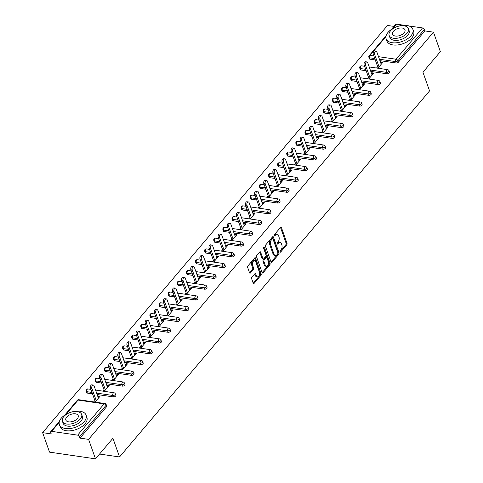 <?xml version="1.0" encoding="UTF-8"?>
<svg xmlns="http://www.w3.org/2000/svg" width="483" height="483" viewBox="0 0 483 483"><rect width="100%" height="100%" fill="white"/><g stroke="black" fill="none" stroke-linecap="round" stroke-linejoin="round"><path stroke-width="0.72" d="M280.019 251.927A0.779 0.447 98.3 0 0 280.309 252.223A0.779 0.447 98.3 0 0 280.641 252.06L286.739 244.863A1.111 0.64 98.3 0 0 287.005 243.311L281.438 227.59A1.111 0.64 98.3 0 0 281.021 227.167A1.111 0.64 98.3 0 0 280.551 227.396L274.453 234.593A0.779 0.447 98.3 0 0 274.272 235.68A0.779 0.447 98.3 0 0 274.561 235.976A0.779 0.447 98.3 0 0 274.887 235.819L275.678 234.889A3.562 2.041 98.3 0 1 277.182 234.158A3.562 2.041 98.3 0 1 278.504 235.511L278.969 236.821A3.562 2.041 98.3 0 1 278.117 241.784L277.333 242.72A0.779 0.447 98.3 0 0 277.145 243.8A0.779 0.447 98.3 0 0 277.435 244.096A0.779 0.447 98.3 0 0 277.761 243.939L278.552 243.009A3.562 2.041 98.3 0 1 280.055 242.279A3.562 2.041 98.3 0 1 281.378 243.631L281.843 244.941A3.562 2.041 98.3 0 1 280.997 249.904L280.206 250.84A0.779 0.447 98.3 0 0 280.019 251.927M251.927 277.23A1.111 0.64 98.3 0 0 251.661 278.782L253.225 283.189A1.111 0.64 98.3 0 0 253.635 283.618A1.111 0.64 98.3 0 0 254.106 283.388L260.88 275.388A1.111 0.64 98.3 0 0 261.146 273.837L255.579 258.121A1.111 0.64 98.3 0 0 255.169 257.699A1.111 0.64 98.3 0 0 254.698 257.922L247.924 265.922A1.111 0.64 98.3 0 0 247.658 267.473L249.542 272.798A1.111 0.64 98.3 0 0 249.959 273.221A1.111 0.64 98.3 0 0 250.429 272.992L253.327 269.574A1.111 0.64 98.3 0 0 253.593 268.023L252.657 265.378A2.976 1.709 98.3 0 1 252.814 262.154A2.976 1.709 98.3 0 1 254.619 260.621A2.976 1.709 98.3 0 1 255.724 261.756L259.389 272.104A2.976 1.709 98.3 0 1 259.232 275.328A2.976 1.709 98.3 0 1 257.427 276.862A2.976 1.709 98.3 0 1 256.322 275.727L255.712 274.006A1.111 0.64 98.3 0 0 255.296 273.577A1.111 0.64 98.3 0 0 254.825 273.807L251.927 277.23M433.468 32.162L440.369 51.651L422.945 72.221L429.562 90.907L119.536 456.96L112.919 438.274L95.495 458.85L88.594 439.367L433.468 32.162L424.877 30.906L424.37 29.487L397.883 60.761L398.384 62.186L424.877 30.906M271.078 262.118A1.111 0.64 98.3 0 0 271.488 262.541A1.111 0.64 98.3 0 0 271.959 262.311L278.733 254.312A1.111 0.64 98.3 0 0 278.993 252.766L273.426 237.044A1.111 0.64 98.3 0 0 273.016 236.622A1.111 0.64 98.3 0 0 272.545 236.851L265.771 244.845A1.111 0.64 98.3 0 0 265.511 246.396L271.078 262.118L277.81 254.179A1.111 0.64 98.3 0 0 278.075 252.627L272.509 236.911A1.111 0.64 98.3 0 0 272.503 236.899L273.426 237.044M269.804 264.853L263.036 272.847A1.111 0.64 98.3 0 1 262.565 273.076A1.111 0.64 98.3 0 1 262.148 272.654L256.582 256.932A1.111 0.64 98.3 0 1 256.847 255.38L259.745 251.963A1.111 0.64 98.3 0 1 260.216 251.734A1.111 0.64 98.3 0 1 260.633 252.156L262.885 258.532A1.111 0.64 98.3 0 0 263.301 258.954A1.111 0.64 98.3 0 0 263.772 258.725L265.692 256.455A1.111 0.64 98.3 0 0 265.958 254.903L263.609 248.268A0.779 0.447 98.3 0 1 263.652 247.423A0.779 0.447 98.3 0 1 264.123 247.024A0.779 0.447 98.3 0 1 264.412 247.32L270.069 263.301A1.111 0.64 98.3 0 1 269.804 264.853L268.886 264.72L262.154 272.666M99.564 454.044L119.536 456.96M391.435 29.397L395.68 24.385A1.703 1.026 40.3 0 1 396.507 24.15L404.319 25.291M409.004 25.973L422.522 27.948A1.703 1.026 40.3 0 1 424.37 29.487M393.977 26.396L387.505 25.454L42.631 432.653L49.532 452.136L95.495 458.85M88.594 439.367L79.997 438.111L79.496 436.686A1.703 1.026 -139.7 0 0 77.642 435.153L51.627 431.349A1.703 1.026 -139.7 0 0 50.8 431.585A1.703 1.026 -139.7 0 0 50.721 432.484L51.222 433.909L42.631 432.653M381.987 63.376L381.528 62.09L382.904 62.289L377.881 68.224M381.528 62.09L380.755 63.001M377.67 66.642L376.505 68.018M77.642 435.153L104.129 403.879A1.703 1.026 -139.7 0 1 105.982 405.412A1.703 0.942 -19.5 0 0 106.206 404.645L106.713 406.064A1.703 0.942 160.5 0 1 106.483 406.837L105.982 405.412L79.496 436.686M79.997 438.111L106.483 406.837M398.384 62.186A1.703 0.942 160.5 0 1 396.132 63.019L379.922 60.653M375.309 59.977L370.117 59.222A1.703 0.942 160.5 0 1 369.392 58.751L368.885 57.326A1.703 0.942 -19.5 0 0 369.61 57.797L370.117 59.222M113.354 396.899L112.847 395.474A1.703 0.942 160.5 0 0 115.105 394.641A1.703 0.942 -19.5 0 0 115.328 393.874L115.835 395.293A1.703 0.942 160.5 0 1 115.606 396.066A1.703 0.942 160.5 0 1 113.354 396.899L97.143 394.533M92.531 393.856L87.338 393.102A1.703 0.942 160.5 0 1 86.608 392.631L86.107 391.206A1.703 0.942 -19.5 0 0 86.831 391.677L87.338 393.102M122.477 386.128L121.97 384.703A1.703 0.942 160.5 0 0 124.228 383.87A1.703 0.942 -19.5 0 0 124.451 383.104L124.952 384.522A1.703 0.942 160.5 0 1 124.729 385.295A1.703 0.942 160.5 0 1 122.477 386.128L106.266 383.762M101.647 383.085L96.461 382.331A1.703 0.942 160.5 0 1 95.731 381.86L95.229 380.441A1.703 0.942 -19.5 0 0 95.954 380.906L96.461 382.331M131.593 375.357L131.092 373.933A1.703 0.942 160.5 0 0 133.35 373.099A1.703 0.942 -19.5 0 0 133.574 372.333L134.075 373.757A1.703 0.942 160.5 0 1 133.851 374.524A1.703 0.942 160.5 0 1 131.593 375.357L115.389 372.991M110.77 372.315L105.578 371.56A1.703 0.942 160.5 0 1 104.853 371.089L104.352 369.67A1.703 0.942 -19.5 0 0 105.077 370.135L105.578 371.56M140.716 364.587L140.215 363.162A1.703 0.942 160.5 0 0 142.467 362.328A1.703 0.942 -19.5 0 0 142.696 361.562L143.197 362.987A1.703 0.942 160.5 0 1 142.974 363.753A1.703 0.942 160.5 0 1 140.716 364.587L124.511 362.22M119.893 361.55L114.7 360.789A1.703 0.942 160.5 0 1 113.976 360.324L113.475 358.899A1.703 0.942 -19.5 0 0 114.199 359.364L114.7 360.789M149.839 353.816L149.338 352.397A1.703 0.942 160.5 0 0 151.59 351.558A1.703 0.942 -19.5 0 0 151.819 350.791L152.32 352.216A1.703 0.942 160.5 0 1 152.097 352.982A1.703 0.942 160.5 0 1 149.839 353.816L133.628 351.449M129.015 350.779L123.823 350.018A1.703 0.942 160.5 0 1 123.099 349.553L122.591 348.128A1.703 0.942 -19.5 0 0 123.322 348.593L123.823 350.018M158.961 343.045L158.46 341.626A1.703 0.942 160.5 0 0 160.712 340.787A1.703 0.942 -19.5 0 0 160.936 340.02L161.443 341.445A1.703 0.942 160.5 0 1 161.219 342.212A1.703 0.942 160.5 0 1 158.961 343.045L142.751 340.678M138.138 340.008L132.946 339.247A1.703 0.942 160.5 0 1 132.221 338.782L131.714 337.357A1.703 0.942 -19.5 0 0 132.445 337.822L132.946 339.247M168.084 332.28L167.577 330.855A1.703 0.942 160.5 0 0 169.835 330.022A1.703 0.942 -19.5 0 0 170.058 329.249L170.565 330.674A1.703 0.942 160.5 0 1 170.342 331.441A1.703 0.942 160.5 0 1 168.084 332.28L151.873 329.907M147.261 329.237L142.068 328.476A1.703 0.942 160.5 0 1 141.344 328.011L140.837 326.586A1.703 0.942 -19.5 0 0 141.561 327.051L142.068 328.476M177.207 321.509L176.7 320.084A1.703 0.942 160.5 0 0 178.958 319.251A1.703 0.942 -19.5 0 0 179.181 318.478L179.688 319.903A1.703 0.942 160.5 0 1 179.459 320.67A1.703 0.942 160.5 0 1 177.207 321.509L160.996 319.142M156.383 318.466L151.191 317.705A1.703 0.942 160.5 0 1 150.467 317.24L149.959 315.816A1.703 0.942 -19.5 0 0 150.684 316.287L151.191 317.705M186.329 310.738L185.822 309.313A1.703 0.942 160.5 0 0 188.08 308.48A1.703 0.942 -19.5 0 0 188.304 307.707L188.811 309.132A1.703 0.942 160.5 0 1 188.581 309.905A1.703 0.942 160.5 0 1 186.329 310.738L170.119 308.371M165.506 307.695L160.314 306.934A1.703 0.942 160.5 0 1 159.583 306.47L159.082 305.045A1.703 0.942 -19.5 0 0 159.807 305.516L160.314 306.934M195.452 299.967L194.945 298.542A1.703 0.942 160.5 0 0 197.203 297.709A1.703 0.942 -19.5 0 0 197.426 296.936L197.927 298.361A1.703 0.942 160.5 0 1 197.704 299.134A1.703 0.942 160.5 0 1 195.452 299.967L179.241 297.6M174.623 296.924L169.436 296.17A1.703 0.942 160.5 0 1 168.706 295.699L168.205 294.274A1.703 0.942 -19.5 0 0 168.929 294.745L169.436 296.17M204.569 289.196L204.067 287.771A1.703 0.942 160.5 0 0 206.326 286.938A1.703 0.942 -19.5 0 0 206.549 286.171L207.05 287.59A1.703 0.942 160.5 0 1 206.827 288.363A1.703 0.942 160.5 0 1 204.569 289.196L188.364 286.83M183.745 286.153L178.553 285.399A1.703 0.942 160.5 0 1 177.829 284.928L177.327 283.503A1.703 0.942 -19.5 0 0 178.052 283.974L178.553 285.399M213.691 278.425L213.19 277A1.703 0.942 160.5 0 0 215.442 276.167A1.703 0.942 -19.5 0 0 215.672 275.401L216.173 276.819A1.703 0.942 160.5 0 1 215.949 277.592A1.703 0.942 160.5 0 1 213.691 278.425L197.487 276.059M192.868 275.382L187.676 274.628A1.703 0.942 160.5 0 1 186.951 274.157L186.45 272.732A1.703 0.942 -19.5 0 0 187.175 273.203L187.676 274.628M222.814 267.654L222.313 266.23A1.703 0.942 160.5 0 0 224.565 265.396A1.703 0.942 -19.5 0 0 224.794 264.63L225.295 266.048A1.703 0.942 160.5 0 1 225.072 266.821A1.703 0.942 160.5 0 1 222.814 267.654L206.603 265.288M201.991 264.612L196.798 263.857A1.703 0.942 160.5 0 1 196.074 263.386L195.567 261.967A1.703 0.942 -19.5 0 0 196.297 262.432L196.798 263.857M231.937 256.884L231.435 255.459A1.703 0.942 160.5 0 0 233.687 254.626A1.703 0.942 -19.5 0 0 233.911 253.859L234.418 255.284A1.703 0.942 160.5 0 1 234.195 256.05A1.703 0.942 160.5 0 1 231.937 256.884L215.726 254.517M211.113 253.841L205.921 253.086A1.703 0.942 160.5 0 1 205.197 252.615L204.689 251.196A1.703 0.942 -19.5 0 0 205.42 251.661L205.921 253.086M241.059 246.113L240.552 244.688A1.703 0.942 160.5 0 0 242.81 243.855A1.703 0.942 -19.5 0 0 243.034 243.088L243.541 244.513A1.703 0.942 160.5 0 1 243.317 245.279A1.703 0.942 160.5 0 1 241.059 246.113L224.849 243.746M220.236 243.076L215.044 242.315A1.703 0.942 160.5 0 1 214.319 241.85L213.812 240.425A1.703 0.942 -19.5 0 0 214.537 240.89L215.044 242.315M250.182 235.342L249.675 233.923A1.703 0.942 160.5 0 0 251.933 233.084A1.703 0.942 -19.5 0 0 252.156 232.317L252.663 233.742A1.703 0.942 160.5 0 1 252.434 234.509A1.703 0.942 160.5 0 1 250.182 235.342L233.971 232.975M229.359 232.305L224.166 231.544A1.703 0.942 160.5 0 1 223.442 231.079L222.935 229.654A1.703 0.942 -19.5 0 0 223.659 230.119L224.166 231.544M259.305 224.571L258.797 223.152A1.703 0.942 160.5 0 0 261.055 222.313A1.703 0.942 -19.5 0 0 261.279 221.546L261.786 222.971A1.703 0.942 160.5 0 1 261.557 223.738A1.703 0.942 160.5 0 1 259.305 224.571L243.094 222.204M238.481 221.534L233.289 220.773A1.703 0.942 160.5 0 1 232.558 220.308L232.057 218.884A1.703 0.942 -19.5 0 0 232.782 219.348L233.289 220.773M268.427 213.806L267.92 212.381A1.703 0.942 160.5 0 0 270.178 211.548A1.703 0.942 -19.5 0 0 270.402 210.775L270.903 212.2A1.703 0.942 160.5 0 1 270.679 212.967A1.703 0.942 160.5 0 1 268.427 213.806L252.217 211.433M247.598 210.763L242.412 210.002A1.703 0.942 160.5 0 1 241.681 209.537L241.18 208.113A1.703 0.942 -19.5 0 0 241.905 208.578L242.412 210.002M277.544 203.035L277.043 201.61A1.703 0.942 160.5 0 0 279.301 200.777A1.703 0.942 -19.5 0 0 279.524 200.004L280.025 201.429A1.703 0.942 160.5 0 1 279.802 202.196A1.703 0.942 160.5 0 1 277.544 203.035L261.339 200.668M256.721 199.992L251.528 199.231A1.703 0.942 160.5 0 1 250.804 198.767L250.303 197.342A1.703 0.942 -19.5 0 0 251.027 197.813L251.528 199.231M286.667 192.264L286.165 190.839A1.703 0.942 160.5 0 0 288.417 190.006A1.703 0.942 -19.5 0 0 288.647 189.233L289.148 190.658A1.703 0.942 160.5 0 1 288.925 191.431A1.703 0.942 160.5 0 1 286.667 192.264L270.456 189.897M265.843 189.221L260.651 188.461A1.703 0.942 160.5 0 1 259.926 187.996L259.425 186.571A1.703 0.942 -19.5 0 0 260.15 187.042L260.651 188.461M295.789 181.493L295.288 180.068A1.703 0.942 160.5 0 0 297.54 179.235A1.703 0.942 -19.5 0 0 297.769 178.462L298.271 179.887A1.703 0.942 160.5 0 1 298.047 180.66A1.703 0.942 160.5 0 1 295.789 181.493L279.579 179.127M274.966 178.45L269.774 177.696A1.703 0.942 160.5 0 1 269.049 177.225L268.542 175.8A1.703 0.942 -19.5 0 0 269.272 176.271L269.774 177.696M304.912 170.722L304.411 169.298A1.703 0.942 160.5 0 0 306.663 168.464A1.703 0.942 -19.5 0 0 306.886 167.698L307.393 169.116A1.703 0.942 160.5 0 1 307.17 169.889A1.703 0.942 160.5 0 1 304.912 170.722L288.701 168.356M284.089 167.679L278.896 166.925A1.703 0.942 160.5 0 1 278.172 166.454L277.665 165.029A1.703 0.942 -19.5 0 0 278.395 165.5L278.896 166.925M314.035 159.951L313.527 158.527A1.703 0.942 160.5 0 0 315.785 157.693A1.703 0.942 -19.5 0 0 316.009 156.927L316.516 158.346A1.703 0.942 160.5 0 1 316.293 159.118A1.703 0.942 160.5 0 1 314.035 159.951L297.824 157.585M293.211 156.909L288.019 156.154A1.703 0.942 160.5 0 1 287.294 155.683L286.787 154.258A1.703 0.942 -19.5 0 0 287.512 154.729L288.019 156.154M323.157 149.181L322.65 147.756A1.703 0.942 160.5 0 0 324.908 146.923A1.703 0.942 -19.5 0 0 325.131 146.156L325.639 147.575A1.703 0.942 160.5 0 1 325.409 148.347A1.703 0.942 160.5 0 1 323.157 149.181L306.947 146.814M302.334 146.138L297.142 145.383A1.703 0.942 160.5 0 1 296.417 144.912L295.91 143.493A1.703 0.942 -19.5 0 0 296.634 143.958L297.142 145.383M332.28 138.41L331.773 136.985A1.703 0.942 160.5 0 0 334.031 136.152A1.703 0.942 -19.5 0 0 334.254 135.385L334.761 136.81A1.703 0.942 160.5 0 1 334.532 137.577A1.703 0.942 160.5 0 1 332.28 138.41L316.069 136.043M311.457 135.367L306.264 134.612A1.703 0.942 160.5 0 1 305.534 134.141L305.033 132.722A1.703 0.942 -19.5 0 0 305.757 133.187L306.264 134.612M341.403 127.639L340.895 126.214A1.703 0.942 160.5 0 0 343.153 125.381A1.703 0.942 -19.5 0 0 343.377 124.614L343.878 126.039A1.703 0.942 160.5 0 1 343.655 126.806A1.703 0.942 160.5 0 1 341.403 127.639L325.192 125.272M320.573 124.602L315.387 123.841A1.703 0.942 160.5 0 1 314.656 123.376L314.155 121.951A1.703 0.942 -19.5 0 0 314.88 122.416L315.387 123.841M350.519 116.868L350.018 115.449A1.703 0.942 160.5 0 0 352.276 114.61A1.703 0.942 -19.5 0 0 352.499 113.843L353.001 115.268A1.703 0.942 160.5 0 1 352.777 116.035A1.703 0.942 160.5 0 1 350.519 116.868L334.314 114.501M329.696 113.831L324.504 113.07A1.703 0.942 160.5 0 1 323.779 112.605L323.278 111.181A1.703 0.942 -19.5 0 0 324.002 111.645L324.504 113.07M359.642 106.097L359.141 104.678A1.703 0.942 160.5 0 0 361.393 103.839A1.703 0.942 -19.5 0 0 361.622 103.072L362.123 104.497A1.703 0.942 160.5 0 1 361.9 105.264A1.703 0.942 160.5 0 1 359.642 106.097L343.431 103.73M338.818 103.06L333.626 102.299A1.703 0.942 160.5 0 1 332.902 101.835L332.401 100.41A1.703 0.942 -19.5 0 0 333.125 100.875L333.626 102.299M368.764 95.332L368.263 93.907A1.703 0.942 160.5 0 0 370.515 93.074A1.703 0.942 -19.5 0 0 370.745 92.301L371.246 93.726A1.703 0.942 160.5 0 1 371.022 94.493A1.703 0.942 160.5 0 1 368.764 95.332L352.554 92.959M347.941 92.289L342.749 91.528A1.703 0.942 160.5 0 1 342.024 91.064L341.517 89.639A1.703 0.942 -19.5 0 0 342.248 90.104L342.749 91.528M377.887 84.561L377.386 83.136A1.703 0.942 160.5 0 0 379.638 82.303A1.703 0.942 -19.5 0 0 379.861 81.53L380.369 82.955A1.703 0.942 160.5 0 1 380.145 83.722A1.703 0.942 160.5 0 1 377.887 84.561L361.676 82.195M357.064 81.518L351.872 80.758A1.703 0.942 160.5 0 1 351.147 80.293L350.64 78.868A1.703 0.942 -19.5 0 0 351.37 79.339L351.872 80.758M387.01 73.79L386.503 72.365A1.703 0.942 160.5 0 0 388.761 71.532A1.703 0.942 -19.5 0 0 388.984 70.76L389.491 72.184A1.703 0.942 160.5 0 1 389.268 72.957A1.703 0.942 160.5 0 1 387.01 73.79L370.799 71.424M366.186 70.747L360.994 69.987A1.703 0.942 160.5 0 1 360.27 69.522L359.763 68.097A1.703 0.942 -19.5 0 0 360.487 68.568L360.994 69.987M368.758 78.995L373.788 73.06L372.405 72.861L371.632 73.772M368.547 77.413L367.382 78.789M359.636 89.766L364.665 83.831L363.282 83.631L362.51 84.543M359.424 88.184L358.259 89.56M350.513 100.536L355.542 94.602L354.16 94.396L353.387 95.314M350.302 98.955L349.137 100.331M341.396 111.301L346.42 105.372L345.037 105.167L344.264 106.085M341.179 109.726L340.014 111.102M332.274 122.072L337.297 116.143L335.92 115.938L335.142 116.856M332.056 120.496L330.891 121.873M323.151 132.843L328.174 126.914L326.798 126.709L326.025 127.627M322.94 131.267L321.769 132.644M314.028 143.614L319.052 137.679L317.675 137.48L316.902 138.392M313.817 142.038L312.652 143.415M304.906 154.385L309.929 148.45L308.552 148.251L307.78 149.162M304.695 152.809L303.529 154.186M295.783 165.156L300.812 159.221L299.43 159.022L298.657 159.933M295.572 163.58L294.407 164.957M286.661 175.927L291.69 169.992L290.307 169.793L289.534 170.704M286.449 174.351L285.284 175.727M277.538 186.698L282.567 180.763L281.184 180.564L280.412 181.475M277.327 185.116L276.161 186.492M268.421 197.469L273.444 191.534L272.068 191.334L271.289 192.246M268.204 195.887L267.039 197.263M259.299 208.239L264.322 202.305L262.945 202.105L262.166 203.017M259.081 206.658L257.916 208.034M250.176 219.01L255.199 213.075L253.823 212.87L253.05 213.788M249.965 217.428L248.793 218.805M241.053 229.775L246.076 223.846L244.7 223.641L243.927 224.559M240.842 228.199L239.677 229.576M231.931 240.546L236.954 234.617L235.577 234.412L234.804 235.33M231.719 238.97L230.554 240.347M222.808 251.317L227.837 245.388L226.455 245.183L225.682 246.101M222.597 249.741L221.431 251.118M213.685 262.088L218.714 256.153L217.332 255.954L216.559 256.865M213.474 260.512L212.309 261.889M204.563 272.859L209.592 266.924L208.209 266.725L207.436 267.636M204.351 271.283L203.186 272.66M195.446 283.63L200.469 277.695L199.093 277.496L198.314 278.407M195.229 282.054L194.063 283.43M186.323 294.401L191.346 288.466L189.97 288.266L189.191 289.178M186.106 292.825L184.941 294.201M177.201 305.171L182.224 299.237L180.847 299.037L180.074 299.949M176.989 303.59L175.818 304.966M168.078 315.942L173.101 310.008L171.725 309.808L170.952 310.72M167.867 314.361L166.701 315.737M158.955 326.713L163.979 320.778L162.602 320.579L161.829 321.491M158.744 325.131L157.579 326.508M149.833 337.484L154.862 331.549L153.479 331.344L152.706 332.262M149.621 335.902L148.456 337.279M140.71 348.249L145.739 342.32L144.357 342.115L143.584 343.033M140.499 346.673L139.333 348.05M131.587 359.02L136.617 353.091L135.234 352.886L134.461 353.804M131.376 357.444L130.211 358.821M122.471 369.791L127.494 363.862L126.117 363.657L125.338 364.574M122.253 368.215L121.088 369.592M113.348 380.562L118.371 374.627L116.995 374.428L116.216 375.339M113.131 378.986L111.965 380.363M104.225 391.333L109.249 385.398L107.872 385.199L107.099 386.11M104.014 389.757L102.843 391.133M95.103 402.104L100.126 396.169L98.749 395.969L97.977 396.881M94.891 400.528L93.726 401.904M372.405 72.861L372.864 74.147M363.282 83.631L363.741 84.917M354.16 94.396L354.619 95.688M345.037 105.167L345.496 106.459M335.92 115.938L336.373 117.23M326.798 126.709L327.251 128.001M317.675 137.48L318.134 138.772M308.552 148.251L309.011 149.543M299.43 159.022L299.889 160.314M290.307 169.793L290.766 171.085M281.184 180.564L281.643 181.85M272.068 191.334L272.521 192.62M262.945 202.105L263.398 203.391M253.823 212.87L254.275 214.162M244.7 223.641L245.159 224.933M235.577 234.412L236.036 235.704M226.455 245.183L226.913 246.475M217.332 255.954L217.791 257.246M208.209 266.725L208.668 268.017M199.093 277.496L199.545 278.788M189.97 288.266L190.423 289.559M180.847 299.037L181.3 300.323M171.725 309.808L172.183 311.094M162.602 320.579L163.061 321.865M153.479 331.344L153.938 332.636M144.357 342.115L144.815 343.407M135.234 352.886L135.693 354.178M126.117 363.657L126.57 364.949M116.995 374.428L117.447 375.72M107.872 385.199L108.325 386.491M98.749 395.969L99.208 397.261M280.055 242.279L279.138 242.14A3.562 2.041 98.3 0 0 277.634 242.871L278.552 243.009M277.091 243.51L277.634 242.871M277.182 234.158L276.264 234.02A3.562 2.041 98.3 0 0 274.755 234.75L275.678 234.889M274.217 235.39L274.755 234.75M279.965 251.637L285.821 244.724A1.111 0.64 98.3 0 0 286.081 243.172L280.514 227.457A1.111 0.64 98.3 0 0 280.514 227.445M277.665 253.835A0.779 0.447 98.3 0 0 277.852 252.754L272.967 238.952A0.779 0.447 98.3 0 0 272.678 238.656A0.779 0.447 98.3 0 0 272.346 238.819L271.518 239.797A3.562 2.041 98.3 0 0 270.667 244.76L274.006 254.191A3.562 2.041 98.3 0 0 275.328 255.549A3.562 2.041 98.3 0 0 276.837 254.819L277.665 253.835M272.678 238.656L271.76 238.524A0.779 0.447 98.3 0 0 271.428 238.68L272.346 238.819M275.328 255.549L274.41 255.416A3.562 2.041 98.3 0 1 273.088 254.058L269.749 244.627A3.562 2.041 98.3 0 1 270.595 239.665L271.428 238.68M263.301 258.954L262.384 258.822A1.111 0.64 98.3 0 1 261.967 258.399L259.709 252.023A1.111 0.64 98.3 0 0 259.703 252.011M263.615 247.525L269.152 263.169L270.069 263.301M265.227 265.149A2.976 1.709 98.3 0 0 266.332 266.278A2.976 1.709 98.3 0 0 268.137 264.744A2.976 1.709 98.3 0 0 268.3 261.52L267.008 257.874A1.111 0.64 98.3 0 0 266.598 257.451A1.111 0.64 98.3 0 0 266.127 257.68L264.201 259.951A1.111 0.64 98.3 0 0 263.941 261.502L265.227 265.149L264.31 265.01A2.976 1.709 98.3 0 0 265.415 266.145L266.332 266.278M266.598 257.451L265.68 257.318A1.111 0.64 98.3 0 0 265.209 257.548L266.127 257.68M264.31 265.01L263.018 261.363A1.111 0.64 98.3 0 1 263.283 259.818L265.209 257.548M268.886 264.72A1.111 0.64 98.3 0 0 269.152 263.169M257.427 276.862L256.509 276.729A2.976 1.709 98.3 0 1 255.398 275.594L254.789 273.867A1.111 0.64 98.3 0 0 254.789 273.855L255.712 274.006M254.619 260.621L253.702 260.488A2.976 1.709 98.3 0 0 251.897 262.021A2.976 1.709 98.3 0 0 251.74 265.245L252.657 265.378M249.548 272.81L252.41 269.436A1.111 0.64 98.3 0 0 252.669 267.89L251.74 265.245M253.231 283.207L259.963 275.256A1.111 0.64 98.3 0 0 260.228 273.704L254.662 257.988A1.111 0.64 98.3 0 0 254.656 257.97L255.579 258.121M374.681 54.525L373.305 54.325A2.101 1.201 -81.7 0 1 373.419 52.049A2.101 1.201 -81.7 0 1 374.687 50.969L376.07 51.168A2.101 1.201 98.3 0 0 374.796 52.255A2.101 1.201 98.3 0 0 374.681 54.525L379.046 66.847M381.214 64.293L376.849 51.971A2.101 1.201 98.3 0 0 376.07 51.168M373.305 54.325L378.123 67.934M365.565 65.296L364.182 65.09A2.101 1.201 -81.7 0 1 364.297 62.82A2.101 1.201 -81.7 0 1 365.571 61.739L366.947 61.939A2.101 1.201 98.3 0 0 365.673 63.025A2.101 1.201 98.3 0 0 365.565 65.296L369.924 77.618M372.091 75.064L367.726 62.742A2.101 1.201 98.3 0 0 366.947 61.939M364.182 65.09L369.006 78.705M356.442 76.066L355.059 75.861A2.101 1.201 -81.7 0 1 355.174 73.591A2.101 1.201 -81.7 0 1 356.448 72.51L357.825 72.71A2.101 1.201 98.3 0 0 356.551 73.796A2.101 1.201 98.3 0 0 356.442 76.066L360.801 88.389M362.968 85.835L358.603 73.513A2.101 1.201 98.3 0 0 357.825 72.71M355.059 75.861L359.883 89.476M347.319 86.837L345.937 86.632A2.101 1.201 -81.7 0 1 346.051 84.362A2.101 1.201 -81.7 0 1 347.325 83.281L348.702 83.481A2.101 1.201 98.3 0 0 347.434 84.561A2.101 1.201 98.3 0 0 347.319 86.837L351.684 99.16M353.846 96.6L349.481 84.284A2.101 1.201 98.3 0 0 348.702 83.481M345.937 86.632L350.761 100.247M338.197 97.608L336.82 97.403A2.101 1.201 -81.7 0 1 336.929 95.133A2.101 1.201 -81.7 0 1 338.203 94.052L339.579 94.251A2.101 1.201 98.3 0 0 338.311 95.332A2.101 1.201 98.3 0 0 338.197 97.608L342.562 109.925M344.723 107.371L340.358 95.048A2.101 1.201 98.3 0 0 339.579 94.251M336.82 97.403L341.638 111.018M329.074 108.373L327.697 108.174A2.101 1.201 -81.7 0 1 327.806 105.904A2.101 1.201 -81.7 0 1 329.08 104.823L330.457 105.022A2.101 1.201 98.3 0 0 329.189 106.103A2.101 1.201 98.3 0 0 329.074 108.373L333.439 120.696M335.6 118.142L331.235 105.819A2.101 1.201 98.3 0 0 330.457 105.022M327.697 108.174L332.515 121.788M388.012 32.403A14.176 7.861 -19.5 0 0 386.14 38.815A14.176 7.861 -19.5 0 0 396.984 42.721A14.176 7.861 -19.5 0 0 410.997 35.76A14.176 7.861 -19.5 0 0 412.868 29.348A14.176 7.861 -19.5 0 0 402.025 25.448A14.176 7.861 -19.5 0 0 388.012 32.403M386.14 38.815L386.925 41.037A14.176 7.861 -19.5 0 0 397.769 44.943A14.176 7.861 -19.5 0 0 411.782 37.982A14.176 7.861 -19.5 0 0 413.653 31.576L412.868 29.348M408.401 28.63L409.125 30.677A10.209 5.657 160.5 0 1 407.779 35.289A10.209 5.657 160.5 0 1 397.69 40.3A10.209 5.657 160.5 0 1 389.884 37.487L389.159 35.44A10.209 5.657 -19.5 0 0 396.966 38.254A10.209 5.657 -19.5 0 0 407.054 33.242A10.209 5.657 -19.5 0 0 408.401 28.63A10.209 5.657 -19.5 0 0 400.594 25.816A10.209 5.657 -19.5 0 0 390.505 30.827A10.209 5.657 -19.5 0 0 389.159 35.44M404.114 32.814A6.581 3.647 -19.5 0 0 404.977 29.837A6.581 3.647 -19.5 0 0 399.948 28.026A6.581 3.647 -19.5 0 0 393.446 31.256A6.581 3.647 -19.5 0 0 392.576 34.233A6.581 3.647 -19.5 0 0 397.612 36.044A6.581 3.647 -19.5 0 0 404.114 32.814M61.263 418.206A14.176 7.861 -19.5 0 0 59.391 424.611A14.176 7.861 -19.5 0 0 70.228 428.518A14.176 7.861 -19.5 0 0 84.241 421.562A14.176 7.861 -19.5 0 0 86.119 415.151A14.176 7.861 -19.5 0 0 75.276 411.244A14.176 7.861 -19.5 0 0 61.263 418.206M59.391 424.611L60.176 426.839A14.176 7.861 -19.5 0 0 71.019 430.739A14.176 7.861 -19.5 0 0 85.032 423.784A14.176 7.861 -19.5 0 0 86.904 417.372L86.119 415.151M81.651 414.426L82.376 416.473A10.209 5.657 160.5 0 1 81.023 421.091A10.209 5.657 160.5 0 1 70.935 426.103A10.209 5.657 160.5 0 1 63.128 423.289L62.404 421.242A10.209 5.657 -19.5 0 0 70.21 424.056A10.209 5.657 -19.5 0 0 80.299 419.045A10.209 5.657 -19.5 0 0 81.651 414.426A10.209 5.657 -19.5 0 0 73.845 411.619A10.209 5.657 -19.5 0 0 63.756 416.63A10.209 5.657 -19.5 0 0 62.404 421.242M77.358 418.616A6.581 3.647 -19.5 0 0 78.228 415.64A6.581 3.647 -19.5 0 0 73.199 413.828A6.581 3.647 -19.5 0 0 66.696 417.058A6.581 3.647 -19.5 0 0 65.827 420.029A6.581 3.647 -19.5 0 0 70.856 421.84A6.581 3.647 -19.5 0 0 77.358 418.616M319.951 119.144L318.575 118.945A2.101 1.201 -81.7 0 1 318.689 116.675A2.101 1.201 -81.7 0 1 319.957 115.594L321.34 115.793A2.101 1.201 98.3 0 0 320.066 116.874A2.101 1.201 98.3 0 0 319.951 119.144L324.316 131.467M326.478 128.913L322.119 116.59A2.101 1.201 98.3 0 0 321.34 115.793M318.575 118.945L323.393 132.559M310.829 129.915L309.452 129.716A2.101 1.201 -81.7 0 1 309.567 127.446A2.101 1.201 -81.7 0 1 310.835 126.359L312.217 126.564A2.101 1.201 98.3 0 0 310.943 127.645A2.101 1.201 98.3 0 0 310.829 129.915L315.194 142.237M317.355 139.684L312.996 127.361A2.101 1.201 98.3 0 0 312.217 126.564M309.452 129.716L314.27 143.33M301.706 140.686L300.329 140.487A2.101 1.201 -81.7 0 1 300.444 138.216A2.101 1.201 -81.7 0 1 301.712 137.13L303.095 137.335A2.101 1.201 98.3 0 0 301.821 138.416A2.101 1.201 98.3 0 0 301.706 140.686L306.071 153.008M308.239 150.454L303.873 138.132A2.101 1.201 98.3 0 0 303.095 137.335M300.329 140.487L305.147 154.095M292.589 151.457L291.207 151.257A2.101 1.201 -81.7 0 1 291.321 148.987A2.101 1.201 -81.7 0 1 292.595 147.901L293.972 148.106A2.101 1.201 98.3 0 0 292.698 149.187A2.101 1.201 98.3 0 0 292.589 151.457L296.948 163.779M299.116 161.225L294.751 148.903A2.101 1.201 98.3 0 0 293.972 148.106M291.207 151.257L296.031 164.866M283.467 162.228L282.084 162.028A2.101 1.201 -81.7 0 1 282.199 159.752A2.101 1.201 -81.7 0 1 283.473 158.672L284.849 158.877A2.101 1.201 98.3 0 0 283.575 159.958A2.101 1.201 98.3 0 0 283.467 162.228L287.826 174.55M289.993 171.996L285.628 159.674A2.101 1.201 98.3 0 0 284.849 158.877M282.084 162.028L286.908 175.637M274.344 172.999L272.961 172.799A2.101 1.201 -81.7 0 1 273.076 170.523A2.101 1.201 -81.7 0 1 274.35 169.442L275.727 169.642A2.101 1.201 98.3 0 0 274.459 170.728A2.101 1.201 98.3 0 0 274.344 172.999L278.709 185.321M280.871 182.767L276.505 170.445A2.101 1.201 98.3 0 0 275.727 169.642M272.961 172.799L277.785 186.408M265.221 183.769L263.845 183.564A2.101 1.201 -81.7 0 1 263.953 181.294A2.101 1.201 -81.7 0 1 265.227 180.213L266.604 180.413A2.101 1.201 98.3 0 0 265.336 181.499A2.101 1.201 98.3 0 0 265.221 183.769L269.586 196.092M271.748 193.538L267.383 181.216A2.101 1.201 98.3 0 0 266.604 180.413M263.845 183.564L268.663 197.179M256.099 194.54L254.722 194.335A2.101 1.201 -81.7 0 1 254.831 192.065A2.101 1.201 -81.7 0 1 256.105 190.984L257.481 191.183A2.101 1.201 98.3 0 0 256.213 192.27A2.101 1.201 98.3 0 0 256.099 194.54L260.464 206.863M262.625 204.309L258.26 191.986A2.101 1.201 98.3 0 0 257.481 191.183M254.722 194.335L259.54 207.95M246.976 205.311L245.599 205.106A2.101 1.201 -81.7 0 1 245.714 202.836A2.101 1.201 -81.7 0 1 246.982 201.755L248.365 201.954A2.101 1.201 98.3 0 0 247.091 203.035A2.101 1.201 98.3 0 0 246.976 205.311L251.341 217.634M253.503 215.074L249.143 202.757A2.101 1.201 98.3 0 0 248.365 201.954M245.599 205.106L250.417 218.721M237.853 216.082L236.477 215.877A2.101 1.201 -81.7 0 1 236.592 213.607A2.101 1.201 -81.7 0 1 237.859 212.526L239.242 212.725A2.101 1.201 98.3 0 0 237.968 213.806A2.101 1.201 98.3 0 0 237.853 216.082L242.218 228.399M244.38 225.845L240.021 213.522A2.101 1.201 98.3 0 0 239.242 212.725M236.477 215.877L241.295 229.491M228.731 226.847L227.354 226.648A2.101 1.201 -81.7 0 1 227.469 224.378A2.101 1.201 -81.7 0 1 228.737 223.297L230.119 223.496A2.101 1.201 98.3 0 0 228.845 224.577A2.101 1.201 98.3 0 0 228.731 226.847L233.096 239.17M235.263 236.616L230.898 224.293A2.101 1.201 98.3 0 0 230.119 223.496M227.354 226.648L232.172 240.262M219.614 237.618L218.231 237.419A2.101 1.201 -81.7 0 1 218.346 235.149A2.101 1.201 -81.7 0 1 219.62 234.068L220.997 234.267A2.101 1.201 98.3 0 0 219.723 235.348A2.101 1.201 98.3 0 0 219.614 237.618L223.973 249.94M226.141 247.387L221.775 235.064A2.101 1.201 98.3 0 0 220.997 234.267M218.231 237.419L223.055 251.033M210.491 248.389L209.109 248.19A2.101 1.201 -81.7 0 1 209.224 245.919A2.101 1.201 -81.7 0 1 210.497 244.833L211.874 245.038A2.101 1.201 98.3 0 0 210.6 246.119A2.101 1.201 98.3 0 0 210.491 248.389L214.85 260.711M217.018 258.157L212.653 245.835A2.101 1.201 98.3 0 0 211.874 245.038M209.109 248.19L213.933 261.804M201.369 259.16L199.986 258.96A2.101 1.201 -81.7 0 1 200.101 256.69A2.101 1.201 -81.7 0 1 201.375 255.604L202.751 255.809A2.101 1.201 98.3 0 0 201.483 256.89A2.101 1.201 98.3 0 0 201.369 259.16L205.734 271.482M207.895 268.928L203.53 256.606A2.101 1.201 98.3 0 0 202.751 255.809M199.986 258.96L204.81 272.569M192.246 269.931L190.87 269.731A2.101 1.201 -81.7 0 1 190.978 267.461A2.101 1.201 -81.7 0 1 192.252 266.375L193.629 266.58A2.101 1.201 98.3 0 0 192.361 267.66A2.101 1.201 98.3 0 0 192.246 269.931L196.611 282.253M198.773 279.699L194.407 267.377A2.101 1.201 98.3 0 0 193.629 266.58M190.87 269.731L195.687 283.34M183.123 280.701L181.747 280.502A2.101 1.201 -81.7 0 1 181.856 278.226A2.101 1.201 -81.7 0 1 183.129 277.145L184.506 277.351A2.101 1.201 98.3 0 0 183.238 278.431A2.101 1.201 98.3 0 0 183.123 280.701L187.489 293.024M189.65 290.47L185.285 278.148A2.101 1.201 98.3 0 0 184.506 277.351M181.747 280.502L186.565 294.111M174.001 291.472L172.624 291.273A2.101 1.201 -81.7 0 1 172.739 288.997A2.101 1.201 -81.7 0 1 174.007 287.916L175.389 288.116A2.101 1.201 98.3 0 0 174.115 289.202A2.101 1.201 98.3 0 0 174.001 291.472L178.366 303.795M180.527 301.241L176.168 288.919A2.101 1.201 98.3 0 0 175.389 288.116M172.624 291.273L177.442 304.882M164.878 302.243L163.502 302.038A2.101 1.201 -81.7 0 1 163.616 299.768A2.101 1.201 -81.7 0 1 164.884 298.687L166.267 298.886A2.101 1.201 98.3 0 0 164.993 299.973A2.101 1.201 98.3 0 0 164.878 302.243L169.243 314.566M171.405 312.012L167.046 299.689A2.101 1.201 98.3 0 0 166.267 298.886M163.502 302.038L168.319 315.653M155.755 313.014L154.379 312.809A2.101 1.201 -81.7 0 1 154.494 310.539A2.101 1.201 -81.7 0 1 155.761 309.458L157.144 309.657A2.101 1.201 98.3 0 0 155.87 310.744A2.101 1.201 98.3 0 0 155.755 313.014L160.121 325.337M162.288 322.783L157.923 310.46A2.101 1.201 98.3 0 0 157.144 309.657M154.379 312.809L159.197 326.423M146.639 323.785L145.256 323.58A2.101 1.201 -81.7 0 1 145.371 321.31A2.101 1.201 -81.7 0 1 146.645 320.229L148.021 320.428A2.101 1.201 98.3 0 0 146.747 321.509A2.101 1.201 98.3 0 0 146.639 323.785L150.998 336.108M153.165 333.548L148.8 321.231A2.101 1.201 98.3 0 0 148.021 320.428M145.256 323.58L150.08 337.194M137.516 334.556L136.134 334.351A2.101 1.201 -81.7 0 1 136.248 332.081A2.101 1.201 -81.7 0 1 137.522 331L138.899 331.199A2.101 1.201 98.3 0 0 137.625 332.28A2.101 1.201 98.3 0 0 137.516 334.556L141.875 346.872M144.043 344.319L139.678 331.996A2.101 1.201 98.3 0 0 138.899 331.199M136.134 334.351L140.958 347.965M128.393 345.321L127.011 345.122A2.101 1.201 -81.7 0 1 127.126 342.852A2.101 1.201 -81.7 0 1 128.4 341.771L129.776 341.97A2.101 1.201 98.3 0 0 128.508 343.051A2.101 1.201 98.3 0 0 128.393 345.321L132.759 357.643M134.92 355.09L130.555 342.767A2.101 1.201 98.3 0 0 129.776 341.97M127.011 345.122L131.835 358.736M119.271 356.092L117.894 355.893A2.101 1.201 -81.7 0 1 118.003 353.622A2.101 1.201 -81.7 0 1 119.277 352.542L120.653 352.741A2.101 1.201 98.3 0 0 119.386 353.822A2.101 1.201 98.3 0 0 119.271 356.092L123.636 368.414M125.797 365.86L121.432 353.538A2.101 1.201 98.3 0 0 120.653 352.741M117.894 355.893L122.712 369.507M110.148 366.863L108.772 366.663A2.101 1.201 -81.7 0 1 108.88 364.393A2.101 1.201 -81.7 0 1 110.154 363.307L111.531 363.512A2.101 1.201 98.3 0 0 110.263 364.593A2.101 1.201 98.3 0 0 110.148 366.863L114.513 379.185M116.675 376.631L112.31 364.309A2.101 1.201 98.3 0 0 111.531 363.512M108.772 366.663L113.59 380.278M101.025 377.634L99.649 377.434A2.101 1.201 -81.7 0 1 99.764 375.164A2.101 1.201 -81.7 0 1 101.032 374.077L102.414 374.283A2.101 1.201 98.3 0 0 101.14 375.363A2.101 1.201 98.3 0 0 101.025 377.634L105.391 389.956M107.552 387.402L103.193 375.08A2.101 1.201 98.3 0 0 102.414 374.283M99.649 377.434L104.467 391.043M91.903 388.404L90.526 388.205A2.101 1.201 -81.7 0 1 90.641 385.935A2.101 1.201 -81.7 0 1 91.909 384.848L93.291 385.054A2.101 1.201 98.3 0 0 92.018 386.134A2.101 1.201 98.3 0 0 91.903 388.404L96.268 400.727M98.429 398.173L94.07 385.851A2.101 1.201 98.3 0 0 93.291 385.054M90.526 388.205L95.344 401.814M280.043 251.975L280.641 252.06M274.29 235.728L274.887 235.819M277.164 243.855L277.761 243.939M396.507 24.15L392.77 28.557M385.929 36.636L370.014 55.424L373.896 55.992M378.509 56.668L396.03 59.222L422.522 27.948M386.146 35.639L369.193 55.66A1.703 1.026 40.3 0 1 370.014 55.424A1.703 0.978 98.3 0 0 369.61 57.797L374.802 58.552M396.132 63.019L395.625 61.595A1.703 0.978 98.3 0 1 396.03 59.222A1.703 1.026 40.3 0 1 397.883 60.761A1.703 0.942 160.5 0 1 395.625 61.595L379.415 59.228M106.206 404.645A1.703 1.703 0 0 0 104.847 403.528A1.703 0.978 -81.7 0 0 104.129 403.879L78.113 400.075L66.02 414.36M59.18 422.438L51.627 431.349M104.847 403.528L78.832 399.731A1.703 0.978 -81.7 0 0 78.113 400.075A1.703 1.026 -139.7 0 0 77.292 400.31L64.686 415.193M370.298 69.999L386.503 72.365A1.703 0.978 98.3 0 1 386.907 69.993A1.703 0.978 -81.7 0 1 387.626 69.649L369.217 66.956M365.679 69.323L360.487 68.568A1.703 0.978 98.3 0 1 360.892 66.195A1.703 0.978 -81.7 0 1 361.61 65.845A1.703 1.703 0 0 0 359.763 68.097M379.861 81.53A1.703 1.703 0 0 0 378.509 80.419A1.703 0.978 -81.7 0 0 377.791 80.764A1.703 0.978 98.3 0 0 377.386 83.136L361.175 80.77M356.557 80.093L351.37 79.339A1.703 0.978 98.3 0 1 351.775 76.966A1.703 0.978 -81.7 0 1 352.493 76.616A1.703 1.703 0 0 0 350.64 78.868M370.745 92.301A1.703 1.703 0 0 0 369.386 91.184A1.703 0.978 -81.7 0 0 368.668 91.535A1.703 0.978 98.3 0 0 368.263 93.907L352.053 91.541M347.44 90.864L342.248 90.104A1.703 0.978 98.3 0 1 342.652 87.737A1.703 0.978 -81.7 0 1 343.371 87.387A1.703 1.703 0 0 0 341.517 89.639M361.622 103.072A1.703 1.703 0 0 0 360.264 101.955A1.703 0.978 -81.7 0 0 359.545 102.305A1.703 0.978 98.3 0 0 359.141 104.678L342.93 102.311M338.317 101.635L333.125 100.875A1.703 0.978 98.3 0 1 333.53 98.508A1.703 0.978 -81.7 0 1 334.248 98.158A1.703 1.703 0 0 0 332.401 100.41M352.499 113.843A1.703 1.703 0 0 0 351.141 112.726A1.703 0.978 -81.7 0 0 350.423 113.076A1.703 0.978 98.3 0 0 350.018 115.449L333.807 113.076M329.195 112.406L324.002 111.645A1.703 0.978 98.3 0 1 324.407 109.279A1.703 0.978 -81.7 0 1 325.125 108.929A1.703 1.703 0 0 0 323.278 111.181M343.377 124.614A1.703 1.703 0 0 0 342.018 123.497A1.703 0.978 -81.7 0 0 341.3 123.847A1.703 0.978 98.3 0 0 340.895 126.214L324.685 123.847M320.072 123.177L314.88 122.416A1.703 0.978 98.3 0 1 315.284 120.05A1.703 0.978 -81.7 0 1 316.003 119.699A1.703 1.703 0 0 0 314.155 121.951M334.254 135.385A1.703 1.703 0 0 0 332.896 134.268A1.703 0.978 -81.7 0 0 332.177 134.618A1.703 0.978 98.3 0 0 331.773 136.985L315.562 134.618M310.949 133.948L305.757 133.187A1.703 0.978 98.3 0 1 306.162 130.821A1.703 0.978 -81.7 0 1 306.88 130.47A1.703 1.703 0 0 0 305.033 132.722M325.131 146.156A1.703 1.703 0 0 0 323.773 145.039A1.703 0.978 -81.7 0 0 323.055 145.389A1.703 0.978 98.3 0 0 322.65 147.756L306.439 145.389M301.827 144.719L296.634 143.958A1.703 0.978 98.3 0 1 297.039 141.585A1.703 0.978 -81.7 0 1 297.757 141.241A1.703 1.703 0 0 0 295.91 143.493M316.009 156.927A1.703 1.703 0 0 0 314.65 155.81A1.703 0.978 -81.7 0 0 313.932 156.16A1.703 0.978 98.3 0 0 313.527 158.527L297.323 156.16M292.704 155.49L287.512 154.729A1.703 0.978 98.3 0 1 287.916 152.356A1.703 0.978 -81.7 0 1 288.635 152.012A1.703 1.703 0 0 0 286.787 154.258M306.886 167.698A1.703 1.703 0 0 0 305.534 166.581A1.703 0.978 -81.7 0 0 304.815 166.931A1.703 0.978 98.3 0 0 304.411 169.298L288.2 166.931M283.581 166.255L278.395 165.5A1.703 0.978 98.3 0 1 278.8 163.127A1.703 0.978 -81.7 0 1 279.518 162.783A1.703 1.703 0 0 0 277.665 165.029M297.769 178.462A1.703 1.703 0 0 0 296.411 177.352A1.703 0.978 -81.7 0 0 295.693 177.696A1.703 0.978 98.3 0 0 295.288 180.068L279.077 177.702M274.465 177.026L269.272 176.271A1.703 0.978 98.3 0 1 269.677 173.898A1.703 0.978 -81.7 0 1 270.395 173.548A1.703 1.703 0 0 0 268.542 175.8M288.647 189.233A1.703 1.703 0 0 0 287.288 188.122A1.703 0.978 -81.7 0 0 286.57 188.467A1.703 0.978 98.3 0 0 286.165 190.839L269.955 188.473M265.342 187.796L260.15 187.042A1.703 0.978 98.3 0 1 260.554 184.669A1.703 0.978 -81.7 0 1 261.273 184.319A1.703 1.703 0 0 0 259.425 186.571M279.524 200.004A1.703 1.703 0 0 0 278.166 198.893A1.703 0.978 -81.7 0 0 277.447 199.238A1.703 0.978 98.3 0 0 277.043 201.61L260.832 199.244M256.219 198.567L251.027 197.813A1.703 0.978 98.3 0 1 251.432 195.44A1.703 0.978 -81.7 0 1 252.15 195.09A1.703 1.703 0 0 0 250.303 197.342M270.402 210.775A1.703 1.703 0 0 0 269.043 209.658A1.703 0.978 -81.7 0 0 268.325 210.008A1.703 0.978 98.3 0 0 267.92 212.381L251.709 210.014M247.097 209.338L241.905 208.578A1.703 0.978 98.3 0 1 242.309 206.211A1.703 0.978 -81.7 0 1 243.027 205.861A1.703 1.703 0 0 0 241.18 208.113M261.279 221.546A1.703 1.703 0 0 0 259.92 220.429A1.703 0.978 -81.7 0 0 259.202 220.779A1.703 0.978 98.3 0 0 258.797 223.152L242.587 220.785M237.974 220.109L232.782 219.348A1.703 0.978 98.3 0 1 233.186 216.982A1.703 0.978 -81.7 0 1 233.905 216.632A1.703 1.703 0 0 0 232.057 218.884M252.156 232.317A1.703 1.703 0 0 0 250.798 231.2A1.703 0.978 -81.7 0 0 250.079 231.55A1.703 0.978 98.3 0 0 249.675 233.923L233.47 231.55M228.851 230.88L223.659 230.119A1.703 0.978 98.3 0 1 224.064 227.753A1.703 0.978 -81.7 0 1 224.782 227.402A1.703 1.703 0 0 0 222.935 229.654M243.034 243.088A1.703 1.703 0 0 0 241.675 241.971A1.703 0.978 -81.7 0 0 240.957 242.321A1.703 0.978 98.3 0 0 240.552 244.688L224.347 242.321M219.729 241.651L214.537 240.89A1.703 0.978 98.3 0 1 214.941 238.524A1.703 0.978 -81.7 0 1 215.66 238.173A1.703 1.703 0 0 0 213.812 240.425M233.911 253.859A1.703 1.703 0 0 0 232.558 252.742A1.703 0.978 -81.7 0 0 231.84 253.092A1.703 0.978 98.3 0 0 231.435 255.459L215.225 253.092M210.606 252.422L205.42 251.661A1.703 0.978 98.3 0 1 205.824 249.294A1.703 0.978 -81.7 0 1 206.543 248.944A1.703 1.703 0 0 0 204.689 251.196M224.794 264.63A1.703 1.703 0 0 0 223.436 263.513A1.703 0.978 -81.7 0 0 222.717 263.863A1.703 0.978 98.3 0 0 222.313 266.23L206.102 263.863M201.489 263.193L196.297 262.432A1.703 0.978 98.3 0 1 196.702 260.059A1.703 0.978 -81.7 0 1 197.42 259.715A1.703 1.703 0 0 0 195.567 261.967M215.672 275.401A1.703 1.703 0 0 0 214.313 274.284A1.703 0.978 -81.7 0 0 213.595 274.634A1.703 0.978 98.3 0 0 213.19 277L196.979 274.634M192.367 273.964L187.175 273.203A1.703 0.978 98.3 0 1 187.579 270.83A1.703 0.978 -81.7 0 1 188.298 270.486A1.703 1.703 0 0 0 186.45 272.732M206.549 286.171A1.703 1.703 0 0 0 205.19 285.055A1.703 0.978 -81.7 0 0 204.472 285.405A1.703 0.978 98.3 0 0 204.067 287.771L187.857 285.405M183.244 284.728L178.052 283.974A1.703 0.978 98.3 0 1 178.456 281.601A1.703 0.978 -81.7 0 1 179.175 281.257A1.703 1.703 0 0 0 177.327 283.503M197.426 296.936A1.703 1.703 0 0 0 196.068 295.825A1.703 0.978 -81.7 0 0 195.349 296.17A1.703 0.978 98.3 0 0 194.945 298.542L178.734 296.176M174.121 295.499L168.929 294.745A1.703 0.978 98.3 0 1 169.334 292.372A1.703 0.978 -81.7 0 1 170.052 292.022A1.703 1.703 0 0 0 168.205 294.274M188.304 307.707A1.703 1.703 0 0 0 186.945 306.596A1.703 0.978 -81.7 0 0 186.227 306.94A1.703 0.978 98.3 0 0 185.822 309.313L169.611 306.947M164.999 306.27L159.807 305.516A1.703 0.978 98.3 0 1 160.211 303.143A1.703 0.978 -81.7 0 1 160.93 302.793A1.703 1.703 0 0 0 159.082 305.045M179.181 318.478A1.703 1.703 0 0 0 177.822 317.367A1.703 0.978 -81.7 0 0 177.104 317.711A1.703 0.978 98.3 0 0 176.7 320.084L160.495 317.717M155.876 317.041L150.684 316.287A1.703 0.978 98.3 0 1 151.088 313.914A1.703 0.978 -81.7 0 1 151.807 313.564A1.703 1.703 0 0 0 149.959 315.816M170.058 329.249A1.703 1.703 0 0 0 168.7 328.132A1.703 0.978 -81.7 0 0 167.981 328.482A1.703 0.978 98.3 0 0 167.577 330.855L151.372 328.488M146.754 327.812L141.561 327.051A1.703 0.978 98.3 0 1 141.966 324.685A1.703 0.978 -81.7 0 1 142.684 324.335A1.703 1.703 0 0 0 140.837 326.586M160.936 340.02A1.703 1.703 0 0 0 159.583 338.903A1.703 0.978 -81.7 0 0 158.865 339.253A1.703 0.978 98.3 0 0 158.46 341.626L142.25 339.259M137.631 338.583L132.445 337.822A1.703 0.978 98.3 0 1 132.849 335.456A1.703 0.978 -81.7 0 1 133.568 335.105A1.703 1.703 0 0 0 131.714 337.357M151.819 350.791A1.703 1.703 0 0 0 150.461 349.674A1.703 0.978 -81.7 0 0 149.742 350.024A1.703 0.978 98.3 0 0 149.338 352.397L133.127 350.024M128.514 349.354L123.322 348.593A1.703 0.978 98.3 0 1 123.726 346.226A1.703 0.978 -81.7 0 1 124.445 345.876A1.703 1.703 0 0 0 122.591 348.128M142.696 361.562A1.703 1.703 0 0 0 141.338 360.445A1.703 0.978 -81.7 0 0 140.619 360.795A1.703 0.978 98.3 0 0 140.215 363.162L124.004 360.795M119.392 360.125L114.199 359.364A1.703 0.978 98.3 0 1 114.604 356.997A1.703 0.978 -81.7 0 1 115.322 356.647A1.703 1.703 0 0 0 113.475 358.899M133.574 372.333A1.703 1.703 0 0 0 132.215 371.216A1.703 0.978 -81.7 0 0 131.497 371.566A1.703 0.978 98.3 0 0 131.092 373.933L114.882 371.566M110.269 370.896L105.077 370.135A1.703 0.978 98.3 0 1 105.481 367.768A1.703 0.978 -81.7 0 1 106.2 367.418A1.703 1.703 0 0 0 104.352 369.67M124.451 383.104A1.703 1.703 0 0 0 123.093 381.987A1.703 0.978 -81.7 0 0 122.374 382.337A1.703 0.978 98.3 0 0 121.97 384.703L105.759 382.337M101.146 381.667L95.954 380.906A1.703 0.978 98.3 0 1 96.358 378.533A1.703 0.978 -81.7 0 1 97.077 378.189A1.703 1.703 0 0 0 95.229 380.441M115.328 393.874A1.703 1.703 0 0 0 113.97 392.757A1.703 0.978 -81.7 0 0 113.251 393.108A1.703 0.978 98.3 0 0 112.847 395.474L96.636 393.108M92.024 392.438L86.831 391.677A1.703 0.978 98.3 0 1 87.236 389.304A1.703 0.978 -81.7 0 1 87.954 388.96A1.703 1.703 0 0 0 86.107 391.206M280.514 227.457L281.438 227.59M286.081 243.172L287.005 243.311M285.821 244.724L286.739 244.863M278.075 252.627L278.993 252.766M277.81 254.179L278.733 254.312M271.102 262.184L271.959 262.311M270.595 239.665L271.518 239.797M269.749 244.627L270.667 244.76M273.088 254.058L274.006 254.191M262.178 272.726L263.036 272.847M259.709 252.023L260.633 252.156M261.967 258.399L262.885 258.532M263.76 247.224L264.412 247.32M263.283 259.818L264.201 259.951M263.018 261.363L263.941 261.502M255.398 275.594L256.322 275.727M252.669 267.89L253.593 268.023M252.41 269.436L253.327 269.574M249.572 272.871L250.429 272.992M260.228 273.704L261.146 273.837M259.963 275.256L260.88 275.388M253.255 283.261L254.106 283.388M59.397 421.442L50.8 431.585M369.193 55.66A1.703 1.703 0 0 0 368.885 57.326M388.984 70.76A1.703 1.703 0 0 0 387.626 69.649M364.605 66.286L361.61 65.845M378.509 80.419L360.095 77.727M355.482 77.057L352.493 76.616M369.386 91.184L350.978 88.498M346.359 87.828L343.371 87.387M360.264 101.955L341.855 99.269M337.237 98.592L334.248 98.158M351.141 112.726L332.733 110.039M328.12 109.363L325.125 108.929M342.018 123.497L323.61 120.81M318.997 120.134L316.003 119.699M332.896 134.268L314.487 131.581M309.875 130.905L306.88 130.47M323.773 145.039L305.365 142.352M300.752 141.676L297.757 141.241M314.65 155.81L296.242 153.123M291.629 152.447L288.635 152.012M305.534 166.581L287.119 163.888M282.507 163.218L279.518 162.783M296.411 177.352L278.003 174.659M273.384 173.989L270.395 173.548M287.288 188.122L268.88 185.43M264.261 184.76L261.273 184.319M278.166 198.893L259.757 196.201M255.145 195.53L252.15 195.09M269.043 209.658L250.635 206.972M246.022 206.301L243.027 205.861M259.92 220.429L241.512 217.742M236.899 217.066L233.905 216.632M250.798 231.2L232.389 228.513M227.777 227.837L224.782 227.402M241.675 241.971L223.267 239.284M218.654 238.608L215.66 238.173M232.558 252.742L214.144 250.055M209.531 249.379L206.543 248.944M223.436 263.513L205.027 260.826M200.409 260.15L197.42 259.715M214.313 274.284L195.905 271.597M191.286 270.921L188.298 270.486M205.19 285.055L186.782 282.362M182.169 281.692L179.175 281.257M196.068 295.825L177.659 293.133M173.047 292.463L170.052 292.022M186.945 306.596L168.537 303.904M163.924 303.233L160.93 302.793M177.822 317.367L159.414 314.675M154.801 314.004L151.807 313.564M168.7 328.132L150.291 325.445M145.679 324.775L142.684 324.335M159.583 338.903L141.169 336.216M136.556 335.54L133.568 335.105M150.461 349.674L132.052 346.987M127.434 346.311L124.445 345.876M141.338 360.445L122.93 357.758M118.311 357.082L115.322 356.647M132.215 371.216L113.807 368.529M109.194 367.853L106.2 367.418M123.093 381.987L104.684 379.3M100.072 378.624L97.077 378.189M113.97 392.757L95.562 390.071M90.949 389.395L87.954 388.96M78.832 399.731A1.703 1.703 0 0 0 77.292 400.31"/></g></svg>
